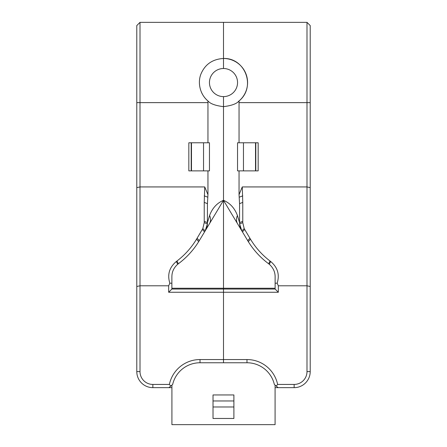 <?xml version="1.0" encoding="UTF-8"?>
<svg xmlns="http://www.w3.org/2000/svg" width="447" height="447" viewBox="0 0 447 447"><rect width="100%" height="100%" fill="white"/><g stroke="black" fill="none" stroke-linecap="round" stroke-linejoin="round"><path stroke-width="0.67" d="M171.916 385.102L171.916 424.65L275.084 424.65L275.084 385.102M213.023 418.47L233.898 418.47L233.898 394.947L213.023 394.947L213.023 418.47M213.023 406.988L233.898 406.988M213.023 400.965L233.898 400.965M239.044 142.777L237.536 142.777L237.536 170.877L258.159 170.877L258.159 142.777L239.044 142.777L239.044 102.637A77.728 19.506 -90 0 0 239.044 100.966C236.714 103.771 231.535 105.665 223.5 106.649L223.5 96.613A14.053 14.053 0 0 0 237.553 82.566A14.053 14.053 0 0 0 223.5 68.514L223.5 22.35L140.006 22.35L140.006 102.637L136.793 102.637L136.793 371.591A16.058 16.058 0 0 0 152.852 387.65L171.916 387.65M275.084 387.65L294.148 387.65A16.058 16.058 0 0 0 310.207 371.591L310.207 25.563L306.994 22.35L306.994 285.795L278.336 285.795L277.162 283.186C279.828 274.614 277.665 267.384 270.675 261.501L270.027 261.009C262.154 255.002 255.645 247.744 250.51 239.234L244.185 228.618L242.766 222.628L242.766 202.362L239.558 203.681L239.044 194.674L239.044 170.877M239.558 203.681L239.558 222.628L237.407 215.46C234.641 208.106 230.004 203.061 223.5 200.317L223.5 96.613A14.053 14.053 0 0 1 209.447 82.566A14.053 14.053 0 0 1 223.5 68.514L223.5 22.35L306.994 22.35M275.123 288.248L223.5 288.248L223.5 106.649C215.465 105.665 210.286 103.771 207.956 100.966A77.728 19.506 90 0 0 207.956 102.637L207.956 142.777L188.841 142.777L188.841 170.877L207.956 170.877L207.956 194.674L207.442 203.681L204.234 202.362L204.234 222.628L202.815 228.618L196.49 239.234C191.355 247.744 184.846 255.002 176.973 261.009L176.325 261.501C169.335 267.384 167.172 274.614 169.838 283.186L168.664 285.795L168.664 292.26L278.336 292.26L278.336 285.795M270.027 261.009L268.647 263.769A80.287 80.287 0 0 1 248.297 241.626C253.706 250.303 260.489 257.684 268.647 263.769L269.301 264.283C273.117 267.664 275.061 271.787 275.128 276.654A16.058 16.058 0 0 0 274.933 274.19M242.766 221.31L239.558 222.628L239.609 223.947A16.058 16.058 0 0 0 241.844 230.892L223.5 200.317L205.156 230.892L207.391 223.947L207.442 203.681M168.888 387.65L172.648 384.481A28.1 28.1 0 0 1 200.016 362.757L223.5 362.757L223.5 200.317C216.996 203.061 212.359 208.106 209.593 215.46L207.442 222.628A16.058 16.058 0 0 1 205.156 230.892L209.459 223.718A16.058 10.683 -149 0 0 209.593 215.46M239.044 100.966C256.394 86.735 245.012 57.674 223.5 58.479C212.923 59.11 205.542 63.988 201.346 73.112C197.177 82.08 199.87 94.334 207.956 100.966A24.088 24.088 0 0 1 201.217 91.702M238.296 101.57A24.088 24.088 0 0 0 223.5 58.479M237.407 215.46A16.058 10.683 149 0 0 237.541 223.718L248.297 241.626L250.51 239.234M242.766 222.628L239.609 223.947L241.844 230.892L244.185 228.618M242.766 202.362L242.274 186.935L306.994 186.935L310.207 187.623M239.044 194.674L242.274 186.935M310.207 286.482L306.994 285.795L306.994 371.591A12.846 12.846 0 0 1 294.148 384.437L277.626 384.437A31.312 31.312 0 0 0 246.984 359.55L223.5 359.55L223.5 288.248L171.877 288.248M277.162 283.186L275.123 283.214L275.123 289.047L171.877 289.047L171.877 283.214L169.838 283.186M275.123 276.654L275.123 283.214M200.016 362.757L200.016 359.55L223.5 359.55L223.5 362.757L246.984 362.757A28.1 28.1 0 0 1 274.352 384.481L278.112 387.65M277.626 384.437L276.257 386.091M278.336 292.26L275.123 289.047M168.664 285.795L140.006 285.795L136.793 286.482M200.016 359.55A31.312 31.312 0 0 0 169.374 384.437L152.852 384.437A12.846 12.846 0 0 1 140.006 371.591L140.006 186.935L204.726 186.935L204.234 202.362M207.956 170.877L209.464 170.877L209.464 142.777L207.956 142.777M176.325 261.501L177.699 264.283L178.353 263.769C186.511 257.684 193.294 250.303 198.703 241.626A80.287 80.287 0 0 1 178.353 263.769A16.058 16.058 0 0 0 177.699 264.283C173.861 267.669 171.922 271.793 171.888 276.648M170.743 386.091L169.374 384.437M140.006 22.35L136.793 25.563L136.793 102.637M168.664 292.26L171.877 289.047M171.877 276.654L171.877 283.214M136.793 187.623L140.006 186.935L140.006 102.637L207.956 102.637M204.726 186.935L207.956 194.674M196.49 239.234L198.703 241.626L205.156 230.892A16.058 16.058 0 0 0 207.442 222.628L204.234 221.31M243.459 170.877L243.459 142.777M255.516 142.777L255.516 170.877M270.675 261.501L269.301 264.283M247.694 240.637L249.918 238.24M244.66 229.484L242.442 231.881M239.29 197.166L242.766 195.853M239.044 102.637L310.207 102.637M246.984 362.757L246.984 359.55M310.207 371.591L306.994 371.591M294.148 387.65L294.148 384.437M136.793 371.591L140.006 371.591M152.852 387.65L152.852 384.437M204.234 195.853L207.71 197.166M202.815 228.618L205.156 230.892M207.391 223.947L204.234 222.628M197.082 238.24L199.306 240.637M204.558 231.881L202.34 229.484M176.973 261.009L178.353 263.769M203.541 142.777L203.541 170.877M191.484 170.877L191.484 142.777M255.796 170.877L255.796 142.777M191.204 142.777L191.204 170.877"/></g></svg>
